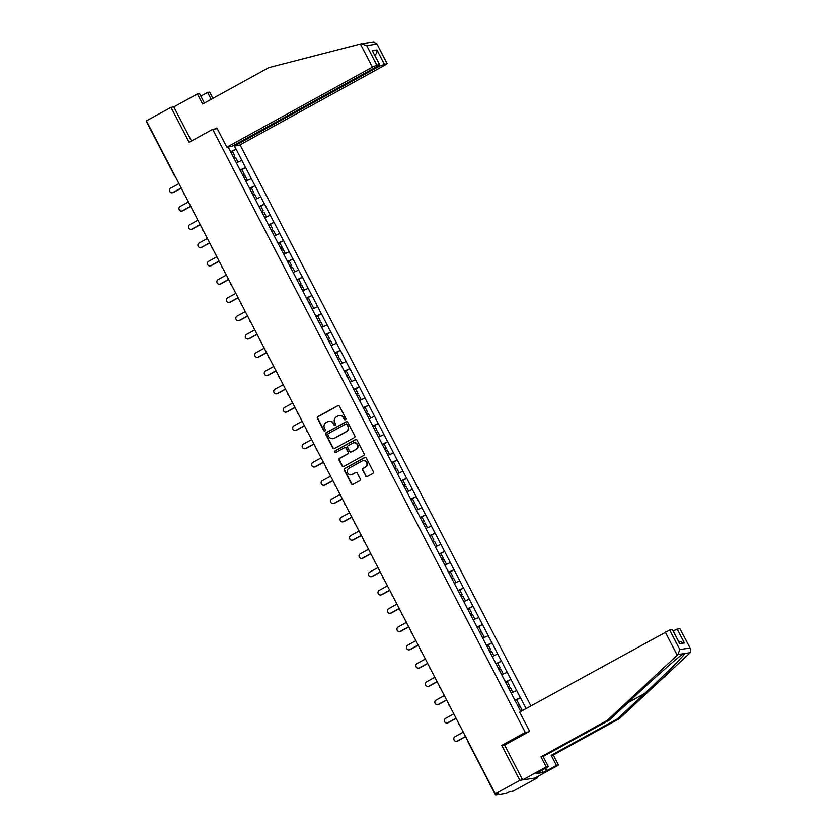 <?xml version="1.0" encoding="UTF-8"?>
<svg xmlns="http://www.w3.org/2000/svg" width="837" height="837" viewBox="0 0 837 837"><rect width="100%" height="100%" fill="white"/><g stroke="black" fill="none" stroke-linecap="round" stroke-linejoin="round"><path stroke-width="1.26" d="M345.43 419.724A0.91 0.879 -98.6 0 0 345.786 418.49L339.456 406.269A1.297 1.255 -98.6 0 0 337.75 405.725L317.924 416.627A1.297 1.255 -98.6 0 0 317.422 418.385L323.762 430.605A0.91 0.879 -98.6 0 0 324.944 430.992A0.91 0.879 -98.6 0 0 325.3 429.758L324.484 428.178A4.164 4.007 -98.6 0 1 326.095 422.559L327.748 421.649A4.164 4.007 -98.6 0 1 333.178 423.386L334.005 424.976A0.91 0.879 -98.6 0 0 335.187 425.353A0.91 0.879 -98.6 0 0 335.543 424.129L334.727 422.539A4.164 4.007 -98.6 0 1 336.338 416.92L337.991 416.01A4.164 4.007 -98.6 0 1 343.421 417.757L344.248 419.337A0.91 0.879 -98.6 0 0 345.43 419.724M365.591 475.939A1.297 1.255 -98.6 0 0 367.286 476.483L372.852 473.428A1.297 1.255 -98.6 0 0 373.354 471.67L366.313 458.09A1.297 1.255 -98.6 0 0 364.618 457.546L344.792 468.448A1.297 1.255 -98.6 0 0 344.289 470.206L351.32 483.786A1.297 1.255 -98.6 0 0 353.015 484.33L359.743 480.637A1.297 1.255 -98.6 0 0 360.245 478.879L357.232 473.072A1.297 1.255 -98.6 0 0 355.537 472.518L352.199 474.359A3.484 3.348 -98.6 0 1 347.439 472.35A3.484 3.348 -98.6 0 1 349.008 468.197L362.065 461.02A3.484 3.348 -98.6 0 1 366.836 463.028A3.484 3.348 -98.6 0 1 365.256 467.182L363.08 468.375A1.297 1.255 -98.6 0 0 362.578 470.132L365.947 475.887A1.297 1.255 -98.6 0 0 367.056 476.577M501.729 745.39L519.829 780.314L495.253 793.821L146.423 120.863L170.999 107.345L189.099 142.269L212.671 129.316L525.291 732.427L501.729 745.39L504.92 744.899M354.302 437.646A1.297 1.255 -98.6 0 0 354.804 435.889L347.773 422.319A1.297 1.255 -98.6 0 0 346.068 421.775L326.242 432.677A1.297 1.255 -98.6 0 0 325.739 434.434L332.781 448.004A1.297 1.255 -98.6 0 0 334.476 448.548L354.302 437.646M357.043 440.21L364.085 453.78A1.297 1.255 -98.6 0 1 363.572 455.537L343.745 466.439A1.297 1.255 -98.6 0 1 342.051 465.895L339.037 460.088A1.297 1.255 -98.6 0 1 339.54 458.331L347.585 453.905A1.297 1.255 -98.6 0 0 348.087 452.147L346.089 448.297A1.297 1.255 -98.6 0 0 344.394 447.753L336.024 452.357A0.91 0.879 -98.6 0 1 334.779 451.834A0.91 0.879 -98.6 0 1 335.187 450.745L355.348 439.666A1.297 1.255 -98.6 0 1 357.043 440.21M528.492 731.946L525.291 732.427M530.909 705.915L240.073 144.832M212.671 129.316L217.222 128.626M515.037 700.684L520.468 697.702L514.807 700.234M520.468 697.702L526.086 708.562M520.76 711.492L228.145 146.988M234.391 146.046L236.044 149.227L230.489 151.738M230.719 152.188L236.044 149.227M236.149 149.206L245.513 167.505L239.968 170.026M242.552 175.006L244.268 174.222L241.924 169.712L240.209 170.497L245.513 167.505M245.628 167.494L254.992 185.793L249.447 188.304M249.677 188.754L254.992 185.793M255.107 185.772L264.471 204.071L258.926 206.593M261.5 211.573L263.216 210.788L260.882 206.279L259.167 207.063L264.471 204.071M264.576 204.061L273.95 222.36L268.395 224.871M268.635 225.32L273.95 222.36M274.055 222.339L283.429 240.637L277.874 243.159M278.114 243.609L283.429 240.637M283.534 240.627L292.898 258.926L287.353 261.437M287.583 261.887L292.898 258.926M293.013 258.905L302.377 277.204L296.832 279.725M299.416 284.706L301.132 283.921L298.788 279.412L297.072 280.196L302.377 277.204M302.492 277.193L311.856 295.492L306.311 298.003M306.541 298.453L311.856 295.492M311.96 295.471L321.335 313.77L315.779 316.292M318.363 321.272L320.079 320.487L317.746 315.978L316.03 316.763L321.335 313.77M321.439 313.76L330.814 332.059L325.258 334.57M325.499 335.02L330.814 332.059M330.918 332.038L340.293 350.337L334.737 352.858M334.967 353.308L340.293 350.337M340.397 350.326L349.761 368.625L344.216 371.136M344.446 371.586L349.761 368.625M349.876 368.604L359.24 386.903L353.695 389.425M356.28 394.405L357.995 393.62L355.652 389.111L353.936 389.896L359.24 386.903M359.355 386.893L368.719 405.192L363.174 407.703M363.404 408.153L368.719 405.192M368.824 405.171L378.198 423.47L372.643 425.991M375.227 430.971L376.943 430.187L374.61 425.677L372.894 426.462L378.198 423.47M378.303 423.459L387.677 441.758L382.122 444.269M382.363 444.719L387.677 441.758M387.782 441.737L397.156 460.036L391.601 462.558M394.185 467.538L395.901 466.753L393.557 462.244L391.842 463.028L397.156 460.036M397.261 460.026L406.625 478.325L401.08 480.836M401.31 481.285L406.625 478.325M406.74 478.304L416.104 496.603L410.559 499.124M413.143 504.104L414.849 503.319L412.515 498.81L410.8 499.595L416.104 496.603M416.209 496.592L425.583 514.891L420.038 517.402M420.268 517.852L425.583 514.891M425.688 514.87L435.062 533.169L429.507 535.69M432.091 540.671L433.807 539.886L431.473 535.377L429.758 536.161L435.062 533.169M435.167 533.159L444.541 551.457L438.986 553.968M439.226 554.418L444.541 551.457M444.646 551.437L454.01 569.735L448.465 572.257M451.049 577.237L452.765 576.452L450.421 571.943L448.705 572.728L454.01 569.735M454.125 569.725L463.489 588.024L457.944 590.535M458.174 590.985L463.489 588.024M463.604 588.003L472.968 606.302L467.423 608.823M470.007 613.803L471.712 613.019L469.379 608.509L467.663 609.294L472.968 606.302M473.072 606.291L482.447 624.59L476.891 627.101M477.132 627.551L482.447 624.59M482.551 624.569L491.926 642.868L486.37 645.39M488.954 650.37L490.67 649.585L488.337 645.076L486.621 645.861L491.926 642.868M492.03 642.858L501.405 661.157L495.849 663.668M496.079 664.118L501.405 661.157M501.509 661.136L510.873 679.435L505.328 681.956M507.913 686.936L509.628 686.152L507.285 681.642L505.569 682.427L510.873 679.435M510.988 679.424L520.352 697.723M516.649 690.577L511.198 693.046M507.17 672.289L501.719 674.758M497.691 654.011L492.24 656.48M488.222 635.722L482.761 638.192M478.743 617.444L473.282 619.914M469.264 599.156L463.803 601.625M459.785 580.878L454.334 583.347M450.306 562.59L444.855 565.059M440.827 544.312L435.376 546.781M431.358 526.023L425.897 528.492M421.879 507.745L416.418 510.214M412.4 489.457L406.949 491.926M402.921 471.179L397.47 473.648M393.442 452.89L387.991 455.359M383.974 434.612L378.512 437.081M374.495 416.324L369.033 418.793M365.016 398.035L359.554 400.515M355.537 379.757L350.086 382.227M346.058 361.469L340.607 363.949M336.579 343.191L331.128 345.66M327.11 324.902L321.649 327.382M317.631 306.624L312.17 309.094M308.152 288.336L302.691 290.816M298.673 270.058L293.222 272.527M289.194 251.77L283.743 254.249M279.715 233.492L274.264 235.961M270.246 215.203L264.785 217.683M260.767 196.925L255.306 199.394M251.288 178.637L245.837 181.116M241.809 160.359L236.358 162.828M204.385 103.066L199.499 93.639L197.386 93.964L173.814 106.916L170.999 107.345M519.829 780.314L537.783 777.594L513.207 791.111L509.848 791.624L505.83 793.612L495.671 795.15L498.611 793.319L495.253 793.821M537.783 777.594L537.333 776.726M522.884 710.331L520.666 711.324M345.325 419.766A0.91 0.879 -98.6 0 1 344.603 419.285L343.787 417.705A4.164 4.007 -98.6 0 0 339.456 415.56M329.213 421.189A4.164 4.007 -98.6 0 1 333.544 423.334L334.361 424.914A0.91 0.879 -98.6 0 0 335.082 425.405M338.336 405.579A1.297 1.255 -98.6 0 0 338.117 405.673L318.29 416.575A1.297 1.255 -98.6 0 0 317.778 418.333L324.118 430.553A0.91 0.879 -98.6 0 0 324.84 431.034M346.654 421.618A1.297 1.255 -98.6 0 0 346.434 421.722L326.608 432.624A1.297 1.255 -98.6 0 0 326.095 434.382L333.136 447.952A1.297 1.255 -98.6 0 0 334.245 448.642M346.884 424.432A0.91 0.879 -98.6 0 0 345.691 424.045L328.292 433.618A0.91 0.879 -98.6 0 0 327.937 434.853L328.805 436.516A4.164 4.007 -98.6 0 0 334.235 438.264L346.131 431.714A4.164 4.007 -98.6 0 0 347.753 426.096L347.24 424.38A0.91 0.879 -98.6 0 0 346.162 423.951M333.126 438.661A4.164 4.007 -98.6 0 0 334.591 438.201L334.235 438.264M347.24 424.38L348.108 426.043A4.164 4.007 -98.6 0 1 346.487 431.662L334.591 438.201M344.98 447.607A1.297 1.255 -98.6 0 1 346.455 448.245L348.454 452.095A1.297 1.255 -98.6 0 1 347.941 453.853L339.906 458.278A1.297 1.255 -98.6 0 0 339.393 460.036L342.406 465.843A1.297 1.255 -98.6 0 0 343.526 466.533M355.924 439.509A1.297 1.255 -98.6 0 0 355.704 439.603L335.543 450.693A0.91 0.879 -98.6 0 0 335.919 452.409M355.924 449.323A3.484 3.348 -98.6 0 0 353.81 442.804A3.484 3.348 -98.6 0 0 352.743 443.16L348.14 445.692A1.297 1.255 -98.6 0 0 347.637 447.45L349.636 451.3A1.297 1.255 -98.6 0 0 351.331 451.844L356.29 449.26A3.484 3.348 -98.6 0 0 353.999 442.773M351.101 451.938A1.297 1.255 -98.6 0 0 351.686 451.792L351.331 451.844M356.29 449.26L351.686 451.792M363.321 460.632A3.484 3.348 -98.6 0 1 365.612 467.119L363.436 468.322A1.297 1.255 -98.6 0 0 362.934 470.08L365.947 475.887M351.31 474.684A3.484 3.348 -98.6 0 0 352.565 474.297L352.199 474.359M356.123 472.371A1.297 1.255 -98.6 0 0 355.892 472.466L352.565 474.297M365.204 457.4A1.297 1.255 -98.6 0 0 364.974 457.494L345.147 468.396A1.297 1.255 -98.6 0 0 344.645 470.153L351.676 483.734A1.297 1.255 -98.6 0 0 352.795 484.424M172.966 192.489L173.51 192.416A2.448 2.354 81.4 0 1 172.757 192.667L172.213 192.751A2.448 2.354 -98.6 0 0 172.966 192.489L181.21 187.959M178.961 183.627L170.727 188.158A2.448 2.354 -98.6 0 0 172.213 192.751M233.073 156.718L234.789 155.933L232.445 151.424L230.73 152.208M233.167 156.906L234.789 155.933M237.426 162.347L236.296 162.713M233.868 158.245L235.574 157.461L237.917 161.97M173.51 192.416L181.294 188.126M182.445 210.778L182.989 210.694A2.448 2.354 81.4 0 1 182.225 210.955L181.692 211.029A2.448 2.354 -98.6 0 0 182.445 210.778L190.679 206.247M188.44 201.916L180.196 206.436A2.448 2.354 -98.6 0 0 181.692 211.029M242.646 175.184L244.268 174.222M246.905 180.625L245.775 181.001M243.337 176.534L245.053 175.749L247.396 180.258M182.989 210.694L190.773 206.415M191.924 229.056L192.468 228.982A2.448 2.354 81.4 0 1 191.704 229.233L191.171 229.317A2.448 2.354 -98.6 0 0 191.924 229.056L200.158 224.525M197.909 220.194L189.675 224.724A2.448 2.354 -98.6 0 0 191.171 229.317M252.031 193.295L253.747 192.5L251.403 187.99L249.688 188.775M252.125 193.473L253.747 192.5M256.384 198.913L255.254 199.279M252.816 194.812L254.532 194.027L256.875 198.536M192.468 228.982L200.252 224.693M201.403 247.344L201.937 247.26A2.448 2.354 81.4 0 1 201.183 247.522L200.65 247.595A2.448 2.354 -98.6 0 0 201.403 247.344L209.637 242.814M207.388 238.482L199.154 243.002A2.448 2.354 -98.6 0 0 200.65 247.595M261.604 211.751L263.216 210.788M265.852 217.191L264.722 217.568M262.295 213.1L264.011 212.316L266.344 216.825M201.937 247.26L209.721 242.981M210.882 265.622L211.416 265.549A2.448 2.354 81.4 0 1 210.662 265.8L210.118 265.884A2.448 2.354 -98.6 0 0 210.882 265.622L219.116 261.102M216.867 256.76L208.633 261.29A2.448 2.354 -98.6 0 0 210.118 265.884M270.979 229.861L272.695 229.066L270.361 224.557L268.646 225.341M271.073 230.039L272.695 229.066M275.331 235.479L274.201 235.846M271.774 231.378L273.49 230.593L275.823 235.103M211.416 265.549L219.2 261.259M220.361 283.91L220.895 283.827A2.448 2.354 81.4 0 1 220.141 284.088L219.597 284.161A2.448 2.354 -98.6 0 0 220.361 283.91L228.595 279.38M226.346 275.049L218.112 279.568A2.448 2.354 -98.6 0 0 219.597 284.161M280.458 248.139L282.174 247.354L279.83 242.845L278.125 243.63M280.552 248.317L282.174 247.354M284.81 253.757L283.68 254.134M281.253 249.667L282.958 248.882L285.302 253.391M220.895 283.827L228.679 279.548M215.109 128.94L216.888 127.967L226.848 147.186L231.734 146.454L377.278 66.405L379.736 64.742L376.838 65.129L372.402 67.148L360.402 44.016L367.234 42.865M360.402 44.016L268.823 67.63L202.606 104.039L197.386 93.964M233.868 145.272L234.287 146.067L239.162 145.324L384.717 65.286L387.008 63.602L379.831 66.029L379.37 65.129M234.287 146.067L379.831 66.029M200.807 96.15L207.586 92.415L209.7 92.101L212.943 98.358M211.165 99.331L207.586 92.415M366.7 42.969L368.228 42.739M226.848 147.186L372.402 67.148M173.814 106.916L191.464 140.972M373.94 41.85L368.259 42.729M374.369 55.472C376.347 54.123 377.225 52.281 376.985 49.948L384.277 64.01M379.569 64.721L372.287 50.659L379.736 64.742M387.008 63.602L376.577 43.189L387.165 63.622M361.354 43.775L366.732 45.616L376.891 44.089L373.605 41.923M545.693 768.063L546.99 770.574L556.417 765.384L551.185 755.309L617.403 718.899L619.516 718.575L690.201 652.682L690.577 648.957L679.822 628.503L690.577 648.957M617.403 718.899L644.605 693.549C664.034 675.522 684.059 655.591 684.854 653.488L683.285 653.728C678.995 656.354 655.727 676.777 636.518 694.773L609.326 720.113L543.108 756.522L548.34 766.608L536.119 773.555L543.046 772.509L546.415 770.657L545.211 768.324M556.417 765.384L558.53 765.06L534.969 778.023L522.654 779.885L504.606 745.076L529.633 731.318L519.672 712.099L669.663 630.041L672.561 629.654L679.686 643.695L672.393 629.633M551.185 755.309L553.309 754.984L558.53 765.06M619.516 718.575L553.309 754.984M669.663 630.041L679.78 649.554L677.939 654.534L607.202 720.437L540.995 756.847L546.216 766.922L548.34 766.608M546.216 766.922L522.654 779.885M546.99 770.574L546.415 770.657M540.995 756.847L543.108 756.522M607.202 720.437L609.326 720.113M673.094 630.69L679.822 628.503M690.201 652.682L677.939 654.534M543.046 772.509L541.842 770.176M677.102 628.922L684.384 642.983L678.535 641.184M229.83 302.188L230.374 302.115A2.448 2.354 81.4 0 1 229.61 302.366L229.076 302.45A2.448 2.354 -98.6 0 0 229.83 302.188L238.074 297.669M235.825 293.327L227.591 297.857A2.448 2.354 -98.6 0 0 229.076 302.45M289.937 266.428L291.653 265.632L289.309 261.123L287.593 261.908M290.031 266.605L291.653 265.632M294.289 272.046L293.159 272.412M290.721 267.945L292.437 267.16L294.781 271.669M230.374 302.115L238.158 297.836M239.309 320.477L239.853 320.393A2.448 2.354 81.4 0 1 239.089 320.655L238.555 320.728A2.448 2.354 -98.6 0 0 239.309 320.477L247.543 315.947M245.293 311.615L237.059 316.135A2.448 2.354 -98.6 0 0 238.555 320.728M299.51 284.894L301.132 283.921M303.768 290.324L302.638 290.701M300.201 286.233L301.916 285.448L304.26 289.958M239.853 320.393L247.637 316.114M248.788 338.755L249.332 338.682A2.448 2.354 81.4 0 1 248.568 338.933L248.034 339.016A2.448 2.354 -98.6 0 0 248.788 338.755L257.022 334.235M254.772 329.893L246.538 334.423A2.448 2.354 -98.6 0 0 248.034 339.016M308.895 302.994L310.6 302.199L308.267 297.69L306.551 298.474M308.989 303.172L310.6 302.199M313.247 308.612L312.117 308.979M309.68 304.511L311.395 303.726L313.729 308.236M249.332 338.682L257.105 334.402M258.267 357.043L258.8 356.96A2.448 2.354 81.4 0 1 258.047 357.221L257.503 357.294A2.448 2.354 -98.6 0 0 258.267 357.043L266.501 352.513M264.251 348.182L256.017 352.701A2.448 2.354 -98.6 0 0 257.503 357.294M318.458 321.46L320.079 320.487M322.716 326.89L321.586 327.267M319.159 322.8L320.874 322.015L323.208 326.524M258.8 356.96L266.584 352.68M267.746 375.321L268.279 375.248A2.448 2.354 81.4 0 1 267.526 375.499L266.982 375.583A2.448 2.354 -98.6 0 0 267.746 375.321L275.98 370.801M273.73 366.46L265.496 370.99A2.448 2.354 -98.6 0 0 266.982 375.583M327.842 339.56L329.558 338.765L327.225 334.256L325.509 335.041M327.937 339.738L329.558 338.765M332.195 345.179L331.065 345.545M328.638 341.077L330.353 340.293L332.687 344.802M268.279 375.248L276.064 370.969M277.214 393.61L277.758 393.526A2.448 2.354 81.4 0 1 277.005 393.788L276.461 393.861A2.448 2.354 -98.6 0 0 277.214 393.61L285.459 389.079M283.209 384.748L274.975 389.268A2.448 2.354 -98.6 0 0 276.461 393.861M337.321 357.838L339.037 357.054L336.694 352.544L334.988 353.329M337.416 358.027L339.037 357.054M341.674 363.457L340.544 363.833M338.117 359.366L339.822 358.581L342.166 363.091M277.758 393.526L285.543 389.247M286.693 411.888L287.237 411.814A2.448 2.354 81.4 0 1 286.474 412.066L285.94 412.149A2.448 2.354 -98.6 0 0 286.693 411.888L294.927 407.368M292.688 403.026L284.444 407.556A2.448 2.354 -98.6 0 0 285.94 412.149M346.8 376.127L348.516 375.332L346.173 370.822L344.457 371.607M346.895 376.305L348.516 375.332M351.153 381.745L350.023 382.111M347.585 377.644L349.301 376.859L351.645 381.369M287.237 411.814L295.022 407.535M296.172 430.176L296.716 430.092A2.448 2.354 81.4 0 1 295.953 430.354L295.419 430.427A2.448 2.354 -98.6 0 0 296.172 430.176L304.406 425.646M302.157 421.314L293.923 425.834A2.448 2.354 -98.6 0 0 295.419 430.427M356.374 394.593L357.995 393.62M360.632 400.023L359.502 400.4M357.064 395.932L358.78 395.148L361.124 399.657M296.716 430.092L304.501 425.813M305.651 448.454L306.185 448.381A2.448 2.354 81.4 0 1 305.432 448.632L304.898 448.716A2.448 2.354 -98.6 0 0 305.651 448.454L313.885 443.934M311.636 439.592L303.402 444.123A2.448 2.354 -98.6 0 0 304.898 448.716M365.759 412.693L367.464 411.898L365.131 407.389L363.415 408.174M365.853 412.871L367.464 411.898M370.111 418.312L368.981 418.678M366.543 414.21L368.259 413.426L370.592 417.935M306.185 448.381L313.969 444.102M315.13 466.743L315.664 466.659A2.448 2.354 81.4 0 1 314.911 466.92L314.367 466.994A2.448 2.354 -98.6 0 0 315.13 466.743L323.364 462.212M321.115 457.881L312.881 462.401A2.448 2.354 -98.6 0 0 314.367 466.994M375.321 431.16L376.943 430.187M379.579 436.59L378.45 436.966M376.022 432.499L377.738 431.714L380.071 436.223M315.664 466.659L323.448 462.38M324.61 485.021L325.143 484.947A2.448 2.354 81.4 0 1 324.39 485.198L323.846 485.282A2.448 2.354 -98.6 0 0 324.61 485.021L332.844 480.501M330.594 476.159L322.36 480.689A2.448 2.354 -98.6 0 0 323.846 485.282M384.706 449.26L386.422 448.475L384.078 443.955L382.373 444.74M384.8 449.438L386.422 448.475M389.059 454.878L387.929 455.244M385.501 450.777L387.217 449.992L389.55 454.501M325.143 484.947L332.927 480.668M334.078 503.309L334.622 503.225A2.448 2.354 81.4 0 1 333.869 503.487L333.325 503.56A2.448 2.354 -98.6 0 0 334.078 503.309L342.323 498.779M340.073 494.447L331.839 498.967A2.448 2.354 -98.6 0 0 333.325 503.56M394.279 467.726L395.901 466.753M398.538 473.167L397.408 473.533M394.97 469.065L396.686 468.281L399.029 472.79M334.622 503.225L342.406 498.946M343.557 521.587L344.101 521.514A2.448 2.354 81.4 0 1 343.337 521.765L342.804 521.849A2.448 2.354 -98.6 0 0 343.557 521.587L351.791 517.067M349.552 512.725L341.308 517.256A2.448 2.354 -98.6 0 0 342.804 521.849M403.664 485.826L405.38 485.041L403.036 480.522L401.321 481.306M403.758 486.004L405.38 485.041M408.017 491.445L406.887 491.811M404.449 487.343L406.165 486.559L408.508 491.068M344.101 521.514L351.885 517.235M353.036 539.875L353.58 539.792A2.448 2.354 81.4 0 1 352.816 540.053L352.283 540.137A2.448 2.354 -98.6 0 0 353.036 539.875L361.27 535.345M359.021 531.014L350.787 535.534A2.448 2.354 -98.6 0 0 352.283 540.137M413.237 504.292L414.849 503.319M417.496 509.733L416.366 510.099M413.928 505.632L415.644 504.847L417.987 509.356M353.58 539.792L361.354 535.513M362.515 558.153L363.049 558.08A2.448 2.354 81.4 0 1 362.295 558.331L361.751 558.415A2.448 2.354 -98.6 0 0 362.515 558.153L370.749 553.634M368.5 549.292L360.266 553.822A2.448 2.354 -98.6 0 0 361.751 558.415M422.612 522.393L424.328 521.608L421.994 517.088L420.279 517.873M422.716 522.57L424.328 521.608M426.964 528.011L425.834 528.377M423.407 523.91L425.123 523.125L427.456 527.634M363.049 558.08L370.833 553.801M371.994 576.442L372.528 576.358A2.448 2.354 81.4 0 1 371.774 576.62L371.23 576.703A2.448 2.354 -98.6 0 0 371.994 576.442L380.228 571.912M377.979 567.58L369.745 572.11A2.448 2.354 -98.6 0 0 371.23 576.703M432.185 540.859L433.807 539.886M436.443 546.299L435.313 546.666M432.886 542.198L434.602 541.413L436.935 545.923M372.528 576.358L380.312 572.079M381.473 594.72L382.007 594.647A2.448 2.354 81.4 0 1 381.253 594.898L380.709 594.981A2.448 2.354 -98.6 0 0 381.473 594.72L389.707 590.2M387.458 585.858L379.224 590.388A2.448 2.354 -98.6 0 0 380.709 594.981M441.57 558.959L443.286 558.174L440.942 553.655L439.237 554.439M441.664 559.137L443.286 558.174M445.922 564.577L444.792 564.944M442.365 560.476L444.07 559.691L446.414 564.201M382.007 594.647L389.791 590.367M390.942 613.008L391.486 612.925A2.448 2.354 81.4 0 1 390.722 613.186L390.188 613.27A2.448 2.354 -98.6 0 0 390.942 613.008L399.176 608.478M396.937 604.147L388.703 608.677A2.448 2.354 -98.6 0 0 390.188 613.27M451.143 577.425L452.765 576.452M455.401 582.866L454.271 583.232M451.834 578.765L453.549 577.98L455.893 582.489M391.486 612.925L399.27 608.645M400.421 631.297L400.965 631.213A2.448 2.354 81.4 0 1 400.201 631.464L399.667 631.548A2.448 2.354 -98.6 0 0 400.421 631.297L408.655 626.767M406.405 622.425L398.171 626.955A2.448 2.354 -98.6 0 0 399.667 631.548M460.528 595.525L462.244 594.741L459.9 590.221L458.184 591.006M460.622 595.703L462.244 594.741M464.88 601.144L463.75 601.51M461.313 597.043L463.028 596.258L465.372 600.767M400.965 631.213L408.749 626.934M409.9 649.575L410.433 649.491A2.448 2.354 81.4 0 1 409.68 649.753L409.147 649.836A2.448 2.354 -98.6 0 0 409.9 649.575L418.134 645.045M415.884 640.713L407.65 645.243A2.448 2.354 -98.6 0 0 409.147 649.836M470.101 613.992L471.712 613.019M474.359 619.432L473.229 619.798M470.792 615.331L472.507 614.546L474.841 619.056M410.433 649.491L418.218 645.212M419.379 667.863L419.912 667.78A2.448 2.354 81.4 0 1 419.159 668.031L418.615 668.114A2.448 2.354 -98.6 0 0 419.379 667.863L427.613 663.333M425.363 658.991L417.129 663.521A2.448 2.354 -98.6 0 0 418.615 668.114M479.475 632.092L481.191 631.307L478.858 626.787L477.142 627.572M479.57 632.27L481.191 631.307M483.828 637.71L482.698 638.076M480.271 633.609L481.986 632.824L484.32 637.334M419.912 667.78L427.697 663.5M428.858 686.141L429.391 686.058A2.448 2.354 81.4 0 1 428.638 686.319L428.094 686.403A2.448 2.354 -98.6 0 0 428.858 686.141L437.092 681.611M434.842 677.279L426.608 681.81A2.448 2.354 -98.6 0 0 428.094 686.403M489.049 650.558L490.67 649.585M493.307 655.999L492.177 656.365M489.75 651.897L491.465 651.113L493.799 655.622M429.391 686.058L437.176 681.778M438.326 704.43L438.87 704.346A2.448 2.354 81.4 0 1 438.117 704.597L437.573 704.681A2.448 2.354 -98.6 0 0 438.326 704.43L446.571 699.899M444.321 695.557L436.087 700.088A2.448 2.354 -98.6 0 0 437.573 704.681M498.433 668.658L500.149 667.874L497.806 663.354L496.09 664.139M498.528 668.836L500.149 667.874M502.786 674.277L501.656 674.653M499.229 670.175L500.934 669.391L503.278 673.9M438.87 704.346L446.655 700.067M447.805 722.708L448.35 722.624A2.448 2.354 81.4 0 1 447.586 722.886L447.052 722.969A2.448 2.354 -98.6 0 0 447.805 722.708L456.039 718.177M453.8 713.846L445.556 718.376A2.448 2.354 -98.6 0 0 447.052 722.969M508.007 687.125L509.628 686.152M512.265 692.565L511.135 692.931M508.697 688.464L510.413 687.679L512.757 692.189M448.35 722.624L456.134 718.345M457.284 740.996L457.829 740.912A2.448 2.354 81.4 0 1 457.065 741.163L456.531 741.247A2.448 2.354 -98.6 0 0 457.284 740.996L465.518 736.466M463.269 732.124L455.035 736.654A2.448 2.354 -98.6 0 0 456.531 741.247M517.392 705.225L519.107 704.44L516.764 699.92L515.048 700.705M517.486 705.403L519.107 704.44M521.744 710.843L520.614 711.22M518.176 706.742L519.892 705.957L522.236 710.477M457.829 740.912L465.613 736.633M175.006 176.011A1.988 1.915 -98.6 0 1 174.358 175.278L174.504 175.038M496.477 793.643L496.822 794.303M183.837 193.556A1.988 1.915 -98.6 0 0 184.485 194.289M193.316 211.845A1.988 1.915 -98.6 0 0 193.964 212.577M202.795 230.123A1.988 1.915 -98.6 0 0 203.443 230.855M212.274 248.411A1.988 1.915 -98.6 0 0 212.922 249.144M221.742 266.689A1.988 1.915 -98.6 0 0 222.391 267.421M231.221 284.978A1.988 1.915 -98.6 0 0 231.87 285.71M240.7 303.256A1.988 1.915 -98.6 0 0 241.349 303.988M250.179 321.544A1.988 1.915 -98.6 0 0 250.828 322.276M259.658 339.822A1.988 1.915 -98.6 0 0 260.307 340.554M269.127 358.11A1.988 1.915 -98.6 0 0 269.786 358.843M278.606 376.388A1.988 1.915 -98.6 0 0 279.255 377.131M288.085 394.677A1.988 1.915 -98.6 0 0 288.734 395.409M297.564 412.955A1.988 1.915 -98.6 0 0 298.213 413.698M307.043 431.243A1.988 1.915 -98.6 0 0 307.692 431.976M316.522 449.521A1.988 1.915 -98.6 0 0 317.171 450.264M325.991 467.81A1.988 1.915 -98.6 0 0 326.639 468.542M335.47 486.088A1.988 1.915 -98.6 0 0 336.118 486.831M344.949 504.376A1.988 1.915 -98.6 0 0 345.597 505.109M354.428 522.654A1.988 1.915 -98.6 0 0 355.076 523.397M363.907 540.943A1.988 1.915 -98.6 0 0 364.555 541.675M373.386 559.221A1.988 1.915 -98.6 0 0 374.034 559.963M382.854 577.509A1.988 1.915 -98.6 0 0 383.503 578.241M392.333 595.787A1.988 1.915 -98.6 0 0 392.982 596.53M401.812 614.076A1.988 1.915 -98.6 0 0 402.461 614.808M411.291 632.353A1.988 1.915 -98.6 0 0 411.94 633.096M420.77 650.642A1.988 1.915 -98.6 0 0 421.419 651.374M430.239 668.92A1.988 1.915 -98.6 0 0 430.898 669.663M439.718 687.208A1.988 1.915 -98.6 0 0 440.367 687.941M449.197 705.486A1.988 1.915 -98.6 0 0 449.846 706.229M458.676 723.775A1.988 1.915 -98.6 0 0 459.325 724.507M366.732 45.616L376.838 65.129M372.287 50.659L376.985 49.948M679.78 649.554L689.939 648.016M684.384 642.983L679.686 643.695M677.206 655.193L665.216 632.05M628.085 702.63L644.605 693.549M146.757 122.171L174.274 175.268A1.988 1.988 0 0 0 175.038 176.063M467.852 740.965A1.988 1.988 0 0 0 468.071 742.042L495.588 795.14M183.544 192.468A1.988 1.988 0 0 0 184.517 194.351M193.012 210.746A1.988 1.988 0 0 0 193.996 212.629M202.491 229.035A1.988 1.988 0 0 0 203.475 230.918M211.97 247.313A1.988 1.988 0 0 0 212.943 249.196M221.449 265.601A1.988 1.988 0 0 0 222.422 267.484M230.928 283.879A1.988 1.988 0 0 0 231.901 285.762M240.407 302.167A1.988 1.988 0 0 0 241.38 304.051M249.876 320.445A1.988 1.988 0 0 0 250.859 322.329M259.355 338.734A1.988 1.988 0 0 0 260.338 340.617M268.834 357.012A1.988 1.988 0 0 0 269.807 358.895M278.313 375.3A1.988 1.988 0 0 0 279.286 377.184M287.792 393.578A1.988 1.988 0 0 0 288.765 395.462M297.261 411.867A1.988 1.988 0 0 0 298.244 413.75M306.74 430.145A1.988 1.988 0 0 0 307.723 432.028M316.219 448.433A1.988 1.988 0 0 0 317.192 450.316M325.698 466.711A1.988 1.988 0 0 0 326.671 468.594M335.177 485A1.988 1.988 0 0 0 336.15 486.883M344.656 503.278A1.988 1.988 0 0 0 345.629 505.161M354.124 521.566A1.988 1.988 0 0 0 355.108 523.449M363.603 539.844A1.988 1.988 0 0 0 364.587 541.727M373.082 558.133A1.988 1.988 0 0 0 374.055 560.016M382.561 576.411A1.988 1.988 0 0 0 383.534 578.294M392.04 594.699A1.988 1.988 0 0 0 393.013 596.582M401.509 612.977A1.988 1.988 0 0 0 402.492 614.871M410.988 631.265A1.988 1.988 0 0 0 411.971 633.149M420.467 649.543A1.988 1.988 0 0 0 421.44 651.437M429.946 667.832A1.988 1.988 0 0 0 430.919 669.715M439.425 686.11A1.988 1.988 0 0 0 440.398 688.004M448.904 704.398A1.988 1.988 0 0 0 449.877 706.282M458.373 722.676A1.988 1.988 0 0 0 459.356 724.57"/></g></svg>
